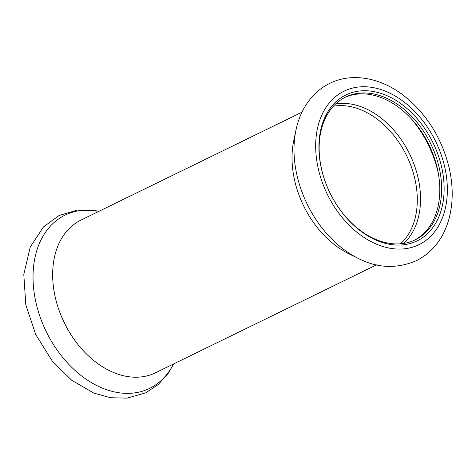 <?xml version="1.0" encoding="UTF-8"?>
<svg xmlns="http://www.w3.org/2000/svg" width="476" height="476" viewBox="0 0 476 476"><rect width="100%" height="100%" fill="white"/><g stroke="black" fill="none" stroke-linecap="round" stroke-linejoin="round"><path stroke-width="0.71" d="M301.974 112.193L80.902 220.12A84.954 59.958 64 0 0 54.675 294.483A84.954 59.958 64 0 0 155.444 372.809L376.516 264.888M414.316 240.261A79.427 56.055 64 0 0 431.768 151.035A79.427 56.055 64 0 0 425.728 138.659A79.427 56.055 64 0 0 344.642 97.538M333.265 199.206A79.427 56.055 64 0 0 415.239 239.827A79.427 56.055 64 0 0 430.768 143.859A79.427 56.055 64 0 0 345.552 97.08A79.427 56.055 64 0 0 321.026 166.6A79.427 56.055 64 0 0 327.161 186.693M431.797 151.106A81.194 57.304 64 0 0 425.693 138.593M295.935 130.234L293.734 140.747A84.954 59.958 64 0 0 294.043 177.625A84.954 59.958 64 0 0 348.932 253.821L358.577 258.551C377.783 268.309 397.145 268.976 416.655 260.556C432.541 252.244 443.233 238.666 448.719 219.817C453.229 203.549 453.36 186.164 449.106 167.659C442.02 138.992 427.656 115.567 406.022 97.396C382.763 78.207 353.043 71.828 329.856 83.318C324.049 86.156 318.843 89.904 314.237 94.563C305.027 104.083 298.928 115.977 295.935 130.234A96.402 68.038 64 0 0 296.292 172.086A96.402 68.038 64 0 0 358.577 258.551M320.836 166.005A81.194 57.304 64 0 0 327.131 186.622A81.194 57.304 64 0 0 333.307 199.271A81.194 57.304 64 0 0 436.379 221.977A81.194 57.304 64 0 0 389.457 96.83A81.194 57.304 64 0 0 320.836 166.005M98.996 211.285A96.402 68.038 64 0 0 35.313 299.487A96.402 68.038 64 0 0 99.038 386.637A96.402 68.038 64 0 0 173.538 363.973M438.515 174.383A91.083 64.284 64 0 0 411.466 118.982M403.666 243.432A79.23 55.918 64 0 0 409.693 154.147A79.23 55.918 64 0 0 335.586 103.988M400.512 243.801A78.1 55.121 64 0 0 406.611 155.652A78.1 55.121 64 0 0 333.355 106.243M317.688 165.91A85.4 60.273 64 0 0 427.478 239.172A85.4 60.273 64 0 0 399.394 98.627A85.4 60.273 64 0 0 317.688 165.91M173.74 363.878L168.308 373.255L158.151 384.62L145.638 392.861L127.086 398.132L110.468 397.722L93.79 393.087L71.751 380.306L52.431 361.308L35.7 334.533L25.793 304.652L23.8 274.402L30.28 247.002L43.5 226.897L59.107 215.497L77.54 210.041L99.198 211.189"/></g></svg>
